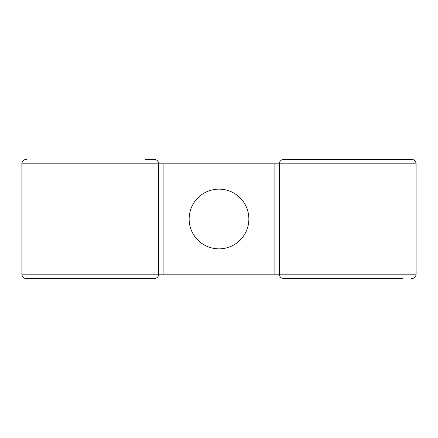 <?xml version="1.0" encoding="UTF-8"?>
<svg xmlns="http://www.w3.org/2000/svg" width="438" height="438" viewBox="0 0 438 438"><rect width="100%" height="100%" fill="white"/><g stroke="black" fill="none" stroke-linecap="round" stroke-linejoin="round"><path stroke-width="0.66" d="M219 189.139A29.861 29.861 0 0 0 189.139 219A29.861 29.861 0 0 0 219 248.861A29.861 29.861 0 0 0 248.861 219A29.861 29.861 0 0 0 219 189.139M26.313 278.573A4.413 4.413 0 0 1 21.9 274.161L21.9 163.839L21.9 274.161A4.413 4.413 0 0 0 26.313 278.573L154.28 278.573A4.413 4.413 0 0 0 158.693 274.161L279.307 274.161L279.307 163.839A4.413 4.413 0 0 1 283.72 159.427L411.687 159.427A4.413 4.413 0 0 1 416.1 163.839A4.413 4.413 0 0 0 411.687 159.427A4.413 4.413 0 0 1 416.1 163.839A4.413 4.413 0 0 0 411.687 159.427M21.9 274.161L158.693 274.161L158.693 163.839L416.1 163.839L416.1 274.161L416.1 163.839M402.861 278.573L283.72 278.573A4.413 4.413 0 0 1 279.307 274.161L416.1 274.161A4.413 4.413 0 0 1 411.687 278.573A4.413 4.413 0 0 0 416.1 274.161M145.454 159.427L154.28 159.427A4.413 4.413 0 0 1 158.693 163.839A4.413 4.413 0 0 0 154.28 159.427A4.413 4.413 0 0 1 158.693 163.839L21.9 163.839A4.413 4.413 0 0 1 26.313 159.427A4.413 4.413 0 0 0 21.9 163.839M274.894 274.161L274.894 163.839M163.106 274.161L163.106 163.839"/></g></svg>
